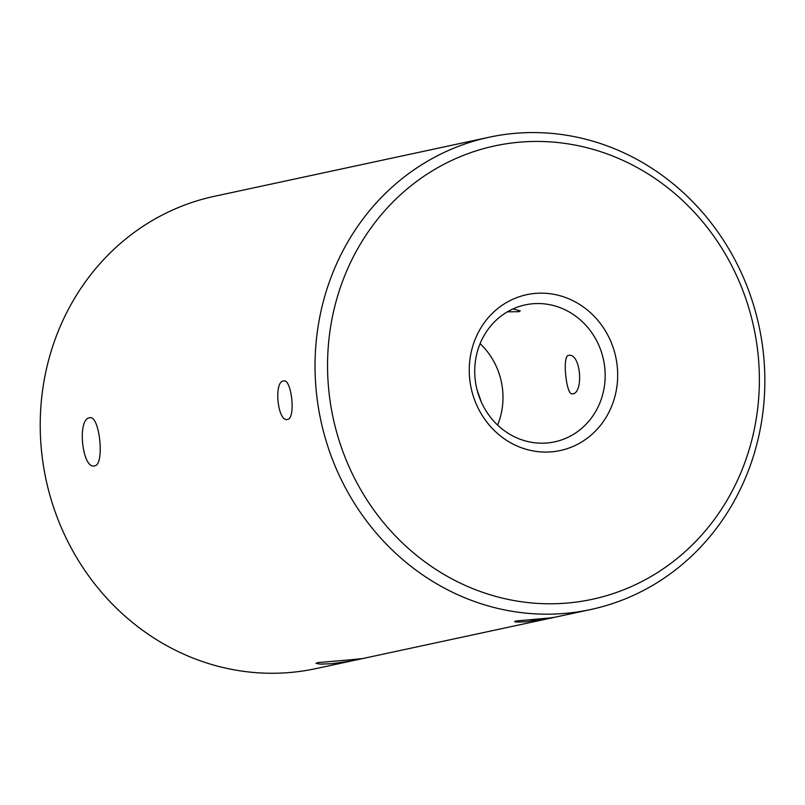 <?xml version="1.0" encoding="UTF-8"?>
<svg xmlns="http://www.w3.org/2000/svg" width="805" height="805" viewBox="0 0 805 805"><rect width="100%" height="100%" fill="white"/><g stroke="black" fill="none" stroke-linecap="round" stroke-linejoin="round"><path stroke-width="1.21" d="M590.719 609.526L315.902 668.613A241.55 224.122 -102.1 0 1 290.776 672.427A241.55 224.122 -102.1 0 1 43.49 466.115A241.55 224.122 -102.1 0 1 214.351 196.309L489.168 137.222A241.55 224.122 77.9 0 0 318.307 407.018A241.55 224.122 77.9 0 0 565.593 613.34A241.55 224.122 77.9 0 0 590.719 609.526A241.55 224.122 77.9 0 0 759.055 326.267A241.55 224.122 77.9 0 0 489.168 137.222M551.677 617.787L515.925 620.997C512.735 622.074 516.367 622.305 526.832 621.671L553.025 617.445M348.907 659.929L362.32 658.611C355.679 660.281 345.345 661.992 331.288 663.723L320.199 664.135L315.973 663.35L317.623 662.626L348.907 659.929M364.011 658.218L362.32 658.611M515.925 620.997L514.596 621.551M283.451 381.007C273.459 381.852 277.805 422.605 287.556 419.405C295.988 418.691 291.631 377.948 283.451 381.007L283.773 380.956M94.688 465.833C82.271 469.848 76.827 418.912 89.556 417.835C99.548 414.032 104.992 464.968 94.688 465.833L94.286 465.894M481.41 402.238L477.093 389.972M532.508 303.787A70.045 64.994 -102.1 0 1 604.223 363.619A70.045 64.994 -102.1 0 1 554.665 441.854A70.045 64.994 -102.1 0 1 476.399 387.034A70.045 64.994 -102.1 0 1 525.222 304.894A70.045 64.994 -102.1 0 1 532.508 303.787M535.003 293.433A79.715 73.959 77.9 0 0 483.835 417.946A79.715 73.959 77.9 0 0 611.559 406.475A79.715 73.959 77.9 0 0 535.003 293.433M497.611 425.08A70.045 64.994 77.9 0 0 480.102 343.634M513.006 308.919L520.261 310.871L518.963 311.696L507.341 311.847M568.471 355.397L568.793 355.347C581.049 353.083 583.867 394.027 572.254 393.846C566.307 395.567 562.041 355.87 568.471 355.397M568.088 602.985A231.89 215.156 -102.1 0 1 345.385 274.123A231.89 215.156 -102.1 0 1 716.933 240.745A231.89 215.156 -102.1 0 1 568.088 602.985"/></g></svg>

